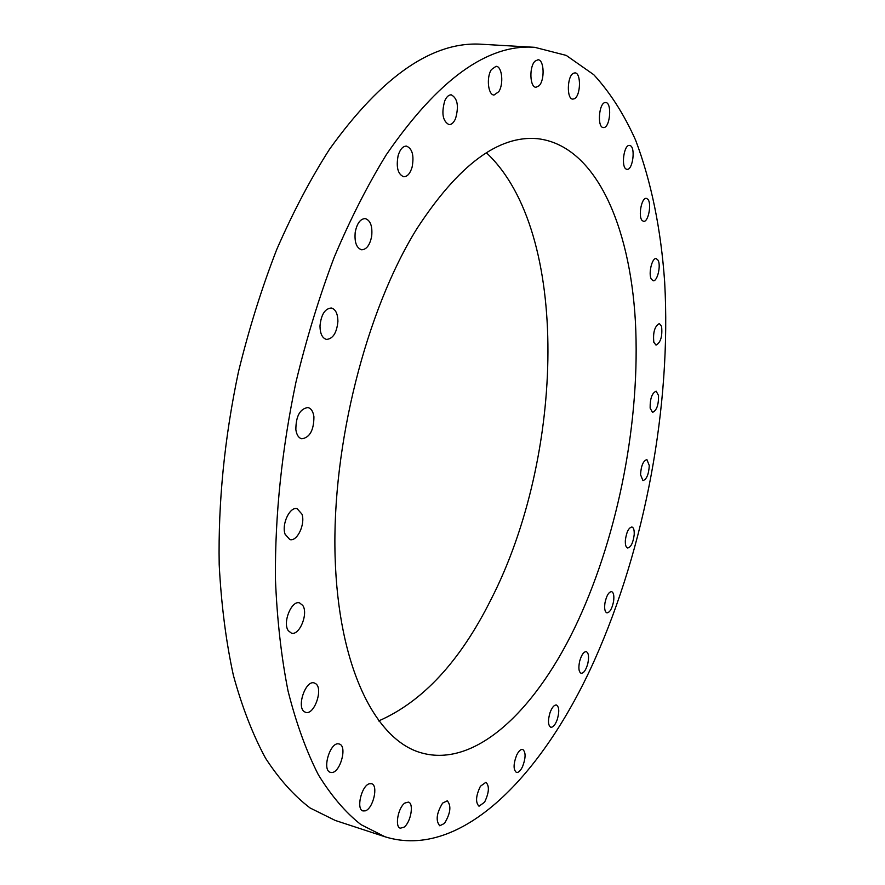 <?xml version="1.0" encoding="UTF-8"?>
<svg xmlns="http://www.w3.org/2000/svg" width="885" height="885" viewBox="0 0 885 885"><rect width="100%" height="100%" fill="white"/><g stroke="black" fill="none" stroke-linecap="round" stroke-linejoin="round"><path stroke-width="1.33" d="M653.838 342.307L656.039 345.128C660.697 342.539 662.544 336.3 661.593 326.443L659.358 323.545C654.69 326.178 652.853 332.439 653.838 342.307M386.325 154.698C367.629 185.098 350.261 219.259 334.231 257.192C319.242 296.873 306.464 338.601 295.9 382.386C281.817 449.68 274.981 515.081 275.412 578.591C277.038 619.212 281.253 656.703 288.056 691.041C296.176 723.178 306.276 751.077 318.346 774.751C331.322 795.858 345.515 812.474 360.925 824.599L385.019 836.779C461.638 860.674 543.412 774.154 594.499 660.188C645.298 546.598 671.494 405.728 664.668 282.061C660.951 229.038 651.272 181.735 635.607 140.151C624.014 114.265 610.075 92.449 593.769 74.705L566.234 55.401L534.728 47.325C487.535 43.763 438.064 79.561 386.325 154.698M578.159 620.496C618.947 531.985 640.563 419.014 635.397 321.454C629.899 224.779 595.229 145.195 537.483 138.679C498.532 135.084 458.319 165.119 416.835 228.784C366.169 310.347 331.886 445.221 335.083 556.09C338.203 667.19 375.439 739.937 421.028 752.77C476.572 768.855 538.014 707.569 578.159 620.496M651.305 279.107L653.163 280.744C657.289 281.795 661.172 265.666 658.097 260.256L656.194 258.564C652.068 257.491 648.174 273.808 651.305 279.107M642.256 220.619L643.572 221.327C648.384 222.434 651.991 203.13 647.72 199.136L646.349 198.373C641.525 197.244 637.93 216.803 642.256 220.619M626.447 169.19L627.011 169.334C632.686 170.473 635.773 147.485 630.186 145.594L629.545 145.428C623.836 144.288 620.816 167.553 626.447 169.19M603.78 127.562C610.207 127.506 612.154 102.439 605.683 102.538L605.373 102.538C598.913 102.372 596.921 127.728 603.382 127.562L603.78 127.562M574.453 98.711C580.803 95.724 581.29 72.67 574.962 72.88L573.436 73.256C567.019 76.099 566.522 99.397 572.838 99.12L574.453 98.711M539.053 85.779C544.983 80.181 544.187 59.527 537.991 59.771L535.005 61.187C528.998 66.718 529.827 87.549 535.978 87.261L539.053 85.779M498.775 91.675C503.919 84.031 502.072 66.154 496.065 66.309L491.407 69.572C486.175 77.227 488.1 95.226 494.04 95.016L498.775 91.675M455.554 118.579C459.005 106.2 457.567 98.279 451.262 94.828C448.739 94.784 446.571 96.775 444.768 100.802C441.305 113.247 442.71 121.19 449.005 124.619C451.56 124.685 453.751 122.672 455.554 118.579M412.089 167.21C414.235 155.638 412.355 148.603 406.469 146.102C402.874 146.125 400.086 149.288 398.128 155.605C395.993 167.221 397.852 174.268 403.693 176.746C407.343 176.734 410.131 173.548 412.089 167.21M371.689 236.162C372.596 226.195 370.439 220.343 365.251 218.584C360.339 218.805 356.998 223.352 355.217 232.224C354.343 242.202 356.478 248.054 361.622 249.78C366.567 249.57 369.93 245.034 371.689 236.162M337.904 321.465C337.793 313.699 335.592 309.219 331.311 308.002C324.895 308.611 321.122 314.629 319.983 326.034C320.127 333.756 322.306 338.225 326.532 339.42C332.97 338.822 336.765 332.837 337.904 321.465M313.921 416.769C313.157 411.437 311.144 408.35 307.892 407.52C299.915 408.815 295.9 416.216 295.856 429.69C296.652 434.944 298.643 437.986 301.829 438.816C309.827 437.533 313.865 430.187 313.921 416.769M301.951 514.141L297.117 508.676C289.882 506.353 281.397 524.263 285.103 534.241L289.837 539.562C297.15 541.885 305.535 524.141 301.951 514.141M302.758 605.44L299.572 602.906C291.585 599.986 282.326 622.708 288.311 630.717L291.375 633.118C299.418 636.005 308.577 613.559 302.758 605.44M315.646 683.64L314.308 682.977C305.745 679.647 296.276 707.015 304.407 711.739L305.602 712.325C314.208 715.6 323.6 688.596 315.646 683.64M338.723 743.887C330.061 741.741 321.653 770.415 330.415 772.328L331.045 772.461C339.829 774.209 347.916 745.856 339.209 743.997L338.723 743.887M369.388 783.756C361.522 785.548 355.87 809.454 362.983 810.937L365.262 810.848C373.171 808.768 378.614 785.172 371.534 783.701L369.388 783.756M404.876 803.038C398.084 807.474 394.555 827.033 400.33 828.194L403.991 827.198C410.773 822.574 414.18 803.27 408.416 802.109L404.876 803.038M442.611 803.104C436.504 813.193 435.553 820.749 439.756 825.771L444.502 823.393C450.553 813.282 451.472 805.759 447.268 800.803L442.611 803.104M480.422 786.245C475.82 795.88 475.356 802.54 479.017 806.224L484.582 802.197C489.139 792.573 489.593 785.946 485.909 782.296L480.422 786.245M516.641 755.193C513.322 764.032 513.256 769.784 516.442 772.439C518.466 772.771 520.502 770.835 522.559 766.62C525.856 757.803 525.911 752.073 522.714 749.429C520.723 749.097 518.698 751.022 516.641 755.193M550.027 712.646C547.76 720.49 548.003 725.368 550.758 727.26C553.07 727.459 555.227 724.903 557.229 719.593C559.486 711.772 559.231 706.916 556.466 705.013C554.187 704.814 552.041 707.347 550.027 712.646M579.675 661.15C578.27 667.909 578.746 671.958 581.113 673.286C583.713 673.286 585.936 670.111 587.762 663.772C589.167 657.024 588.68 652.986 586.312 651.648C583.724 651.637 581.522 654.811 579.675 661.15M604.953 602.995C604.212 608.648 604.864 611.933 606.889 612.851C609.809 612.564 612.033 608.769 613.559 601.49C614.301 595.837 613.648 592.552 611.612 591.622C608.703 591.899 606.49 595.693 604.953 602.995M625.363 540.226C625.142 544.784 625.894 547.384 627.62 548.003C630.894 547.328 633.085 542.925 634.191 534.794C634.423 530.226 633.671 527.615 631.934 526.984C628.66 527.648 626.48 532.062 625.363 540.226M640.541 474.681L642.941 480.599C646.614 479.427 648.738 474.415 649.291 465.554L646.891 459.58C643.218 460.753 641.094 465.787 640.541 474.681M650.143 408.118L652.522 412.377C656.659 410.585 658.661 404.954 658.54 395.506L656.139 391.181C652.002 392.995 649.999 398.648 650.143 408.118M534.728 47.325L482.413 44.294C433.285 40.688 382.342 75.645 329.563 149.189C310.524 178.936 292.924 212.367 276.739 249.482C261.65 288.311 248.873 329.176 238.408 372.054C224.524 437.975 218.119 502.127 219.192 564.53C221.272 604.488 225.996 641.404 233.363 675.277C242.07 707.015 252.789 734.639 265.511 758.146C279.151 779.154 294.019 795.77 310.115 807.994L335.227 820.439L385.019 836.779M378.658 720.943C422.709 701.705 460.145 661.272 490.943 599.621C564.586 456.284 570.814 231.593 486.396 152.784"/></g></svg>
